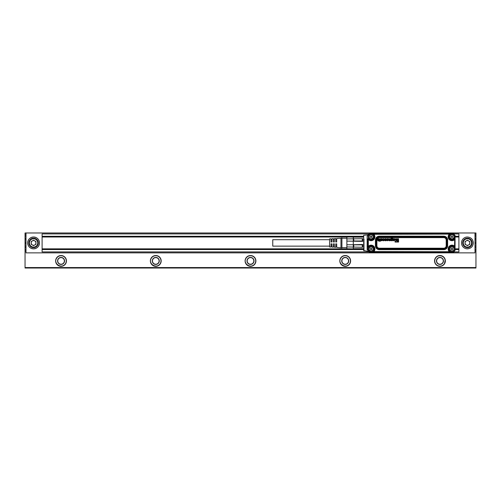 <?xml version="1.0" encoding="UTF-8"?>
<svg xmlns="http://www.w3.org/2000/svg" width="501" height="501" viewBox="0 0 501 501"><rect width="100%" height="100%" fill="white"/><g stroke="black" fill="none" stroke-linecap="round" stroke-linejoin="round"><path stroke-width="0.75" d="M329.595 246.141L272.763 246.141L272.763 239.703L329.595 239.703M340.962 238.232L336.703 238.482L336.703 241.977L335.751 241.977L335.751 238.539L334.336 238.62L334.336 241.977L333.384 241.977L333.384 238.676L331.963 238.758L331.963 241.977L331.017 241.977L331.017 238.814L329.595 238.896L329.595 246.949L331.017 247.031L331.017 243.868L331.963 243.868L331.963 247.087L333.384 247.168L333.384 243.868L334.336 243.868L334.336 247.225L335.751 247.306L335.751 243.868L336.703 243.868L336.703 247.362L341.914 247.945L341.914 237.9L340.962 238.232L340.962 247.613M346.867 238.908L346.867 241.1L362.749 241.376L362.749 238.701L346.867 238.908L346.867 236.954L346.867 248.891L353.28 248.891L353.75 249.36L362.279 249.21L353.75 249.36M353.28 238.908L353.28 241.1M346.867 241.1L346.867 246.937L362.279 247.281L362.279 244.851L353.75 244.851L353.75 247.281M346.867 237.092L362.279 236.635L353.75 236.635M346.867 236.954L353.28 237.092M346.867 246.937L346.867 248.891M346.867 244.738L353.28 244.738L353.28 246.937M346.867 248.753L353.28 248.891M353.75 238.564L353.75 240.994L362.279 240.994L362.279 238.564M353.75 244.851L353.28 244.469L353.28 241.376L353.75 240.994M362.279 247.281L362.749 247.143L362.749 244.469L353.28 244.738M353.75 249.21L353.28 248.753M362.749 244.469L362.279 244.851M362.749 241.376L362.279 240.994M353.28 238.701L353.28 237.155L362.749 237.155L362.279 236.635M362.749 237.155L362.279 236.478M362.279 249.36L362.749 248.891L362.279 249.21M353.28 247.143L353.28 248.684L362.749 248.684M378.944 239.941L378.142 239.96A0.927 0.927 0 0 0 378.199 240.129A0.42 0.42 0 0 0 378.255 240.211L378.361 240.286A0.357 0.357 0 0 0 378.944 240.048A0.739 0.739 0 0 0 378.963 239.96L378.123 239.948A0.939 0.939 0 0 0 378.186 240.136A0.438 0.438 0 0 0 378.242 240.223L378.355 240.305A0.376 0.376 0 0 0 378.956 240.054A0.751 0.751 0 0 0 378.975 239.948L378.956 239.923M381.173 239.666L381.217 239.647A0.789 0.789 0 0 1 381.292 239.628A1.234 1.234 0 0 1 381.374 239.616A1.797 1.797 0 0 1 381.449 239.603A1.81 1.81 0 0 0 381.367 239.597A1.252 1.252 0 0 0 381.292 239.616A0.802 0.802 0 0 0 381.211 239.635L381.136 239.66M381.512 239.578L381.512 239.597A2.317 2.317 0 0 1 381.449 239.603L381.449 239.591A2.298 2.298 0 0 0 381.562 239.572A0.908 0.908 0 0 0 381.687 239.541A0.369 0.369 0 0 0 381.756 239.516L381.875 239.271A1.898 1.898 0 0 1 381.887 239.246L381.749 239.102A0.319 0.319 0 0 0 381.624 239.071A0.676 0.676 0 0 0 381.405 239.09L381.33 239.121A0.42 0.42 0 0 0 381.242 239.19L381.205 239.24A0.42 0.42 0 0 0 381.155 239.403A0.488 0.488 0 0 0 381.155 239.403A0.589 0.589 0 0 0 381.148 239.497L381.136 239.497A0.601 0.601 0 0 1 381.142 239.422L381.142 239.397A0.476 0.476 0 0 1 381.142 239.422M381.868 239.253A1.91 1.91 0 0 0 381.875 239.271L381.756 239.083A0.332 0.332 0 0 0 381.687 239.065A0.645 0.645 0 0 0 381.399 239.071L381.324 239.109A0.438 0.438 0 0 0 381.23 239.184L381.192 239.234A0.438 0.438 0 0 0 381.142 239.397M387.968 239.941L387.167 239.96A0.921 0.921 0 0 0 387.223 240.129A0.426 0.426 0 0 0 387.279 240.211L387.386 240.286A0.357 0.357 0 0 0 387.968 240.048A0.739 0.739 0 0 0 387.987 239.96L387.148 239.948A0.939 0.939 0 0 0 387.21 240.136A0.438 0.438 0 0 0 387.267 240.223L387.379 240.305A0.376 0.376 0 0 0 387.981 240.054A0.751 0.751 0 0 0 388.006 239.948L387.987 239.923M393.93 239.578L393.93 239.597A2.317 2.317 0 0 1 393.867 239.603L393.867 239.591A1.81 1.81 0 0 0 393.786 239.597A1.797 1.797 0 0 1 393.867 239.603A2.298 2.298 0 0 0 393.98 239.572A0.908 0.908 0 0 0 394.105 239.541A0.369 0.369 0 0 0 394.174 239.516L394.293 239.271A1.91 1.91 0 0 0 394.293 239.271L394.168 239.102A0.319 0.319 0 0 0 394.043 239.071A0.676 0.676 0 0 0 393.824 239.09L393.748 239.121A0.42 0.42 0 0 0 393.661 239.19L393.623 239.24A0.42 0.42 0 0 0 393.573 239.403A0.488 0.488 0 0 0 393.573 239.403A0.589 0.589 0 0 0 393.567 239.497L393.554 239.497A0.601 0.601 0 0 1 393.561 239.422L393.561 239.397A0.476 0.476 0 0 1 393.561 239.422L393.573 239.428M391.845 240.317A0.395 0.395 0 0 0 391.82 240.317A0.382 0.382 0 0 1 391.845 240.336A0.376 0.376 0 0 0 392.245 239.992A0.814 0.814 0 0 0 392.245 239.584A0.589 0.589 0 0 0 392.051 239.271L391.989 239.24A0.357 0.357 0 0 0 391.425 239.641A0.726 0.726 0 0 0 391.413 239.741A1.171 1.171 0 0 0 391.438 239.966A0.607 0.607 0 0 0 391.82 240.317L391.82 240.33A0.376 0.376 0 0 1 391.425 239.966L391.425 239.966A1.021 1.021 0 0 1 391.406 239.854L391.406 239.854A1.184 1.184 0 0 1 391.4 239.741L391.4 239.741A0.739 0.739 0 0 1 391.431 239.541L391.431 239.541A0.564 0.564 0 0 1 391.463 239.453L391.463 239.453A0.507 0.507 0 0 1 391.55 239.328L391.55 239.328A0.407 0.407 0 0 1 391.657 239.253L391.657 239.253A0.376 0.376 0 0 1 391.719 239.227L391.719 239.227A0.42 0.42 0 0 1 391.995 239.227L392.058 239.259A0.432 0.432 0 0 1 392.233 239.484L392.233 239.484A0.601 0.601 0 0 1 392.264 239.578L392.264 239.578A1.058 1.058 0 0 1 392.258 239.992L392.258 239.992A0.57 0.57 0 0 1 392.045 240.292L392.045 240.292A0.326 0.326 0 0 1 391.845 240.336L391.845 240.317M381.512 239.597A2.204 2.204 0 0 0 381.562 239.584A0.927 0.927 0 0 0 381.693 239.553A0.382 0.382 0 0 0 381.762 239.528L381.887 239.265M393.93 239.597A2.204 2.204 0 0 0 393.98 239.584A0.927 0.927 0 0 0 394.112 239.553A0.382 0.382 0 0 0 394.181 239.528L394.306 239.265A1.898 1.898 0 0 1 394.306 239.246L394.174 239.083A0.332 0.332 0 0 0 394.105 239.065A0.645 0.645 0 0 0 393.817 239.071L393.742 239.109A0.438 0.438 0 0 0 393.648 239.184L393.611 239.234A0.438 0.438 0 0 0 393.561 239.397M378.981 239.566L378.963 239.553A1.008 1.008 0 0 0 378.956 239.509L378.975 239.509A1.027 1.027 0 0 1 378.981 239.566L377.566 239.691A1.472 1.472 0 0 0 377.61 240.023A1.159 1.159 0 0 0 377.879 240.486A0.839 0.839 0 0 0 379.501 239.854A1.246 1.246 0 0 0 379.389 239.19A0.921 0.921 0 0 0 378.662 238.708A1.309 1.309 0 0 0 378.174 238.752A0.908 0.908 0 0 0 377.679 239.202L377.666 239.196A1.108 1.108 0 0 1 377.773 239.008A0.764 0.764 0 0 1 378.286 238.708A1.171 1.171 0 0 1 379.057 238.814A0.852 0.852 0 0 1 379.495 239.434A1.184 1.184 0 0 1 378.23 240.712A0.802 0.802 0 0 1 377.71 240.273L377.71 240.273A1.04 1.04 0 0 1 377.666 240.148L377.654 240.154M377.666 240.148A1.146 1.146 0 0 1 377.585 239.735A1.459 1.459 0 0 1 377.585 239.691L378.963 239.591M378.975 239.509A0.764 0.764 0 0 0 378.938 239.353A0.42 0.42 0 0 0 378.581 239.102A0.77 0.77 0 0 0 378.318 239.134A0.432 0.432 0 0 0 378.117 239.284L378.111 239.296M380.165 241.419L379.727 241.313L379.739 238.858L380.165 238.739L380.165 241.432L380.272 238.858L379.727 238.858L379.727 241.313L380.165 241.432M380.998 238.739L380.566 238.877A0.777 0.777 0 0 1 380.572 238.933A1.885 1.885 0 0 1 380.591 239.184L380.591 240.186A0.658 0.658 0 0 0 380.61 240.286A0.676 0.676 0 0 1 380.591 240.186L380.603 239.184A2.167 2.167 0 0 0 380.591 238.933A0.789 0.789 0 0 0 380.578 238.877L380.998 238.752M380.61 240.286A0.463 0.463 0 0 0 380.885 240.637A0.845 0.845 0 0 0 381.155 240.712A2.236 2.236 0 0 0 381.449 240.737A1.616 1.616 0 0 0 381.768 240.705A1.015 1.015 0 0 0 382.056 240.599A0.645 0.645 0 0 0 382.344 240.217L382.357 240.217A0.633 0.633 0 0 1 381.875 240.693A1.027 1.027 0 0 1 381.775 240.718A1.666 1.666 0 0 1 381.449 240.749A2.123 2.123 0 0 1 381.155 240.73A0.996 0.996 0 0 1 380.879 240.649A0.589 0.589 0 0 1 380.597 240.286L380.597 240.286M381.919 240.085L382.238 240.085L381.919 240.073M381.53 239.891A3.952 3.952 0 0 0 381.649 239.879A3.97 3.97 0 0 1 381.53 239.91L381.53 239.891A1.71 1.71 0 0 0 381.43 239.91A1.19 1.19 0 0 0 381.324 239.929A0.47 0.47 0 0 0 381.248 239.954L381.136 240.136A0.438 0.438 0 0 0 381.136 240.167L381.292 240.355A0.326 0.326 0 0 0 381.349 240.367A0.827 0.827 0 0 0 381.48 240.38A0.607 0.607 0 0 0 381.674 240.342L381.812 240.186A0.407 0.407 0 0 0 381.818 240.167M381.649 239.879A4.24 4.24 0 0 0 381.768 239.866A2.186 2.186 0 0 0 382 239.816A0.726 0.726 0 0 0 381.894 238.714A1.04 1.04 0 0 0 381.411 238.758A0.701 0.701 0 0 0 381.198 238.858A0.689 0.689 0 0 1 381.405 238.739A1.227 1.227 0 0 1 381.894 238.695A0.896 0.896 0 0 1 382.169 238.783A0.57 0.57 0 0 1 382.413 239.459A0.438 0.438 0 0 1 382.006 239.829A2.286 2.286 0 0 1 381.768 239.879A4.258 4.258 0 0 1 381.649 239.898L381.649 239.898M383.133 239.415A0.645 0.645 0 0 1 383.14 239.39L383.127 239.39A0.482 0.482 0 0 1 383.177 239.296L383.165 239.29A0.413 0.413 0 0 1 383.24 239.215L383.284 239.177A0.313 0.313 0 0 1 383.34 239.146L383.334 239.134A0.376 0.376 0 0 1 383.459 239.115L383.459 239.102A0.595 0.595 0 0 1 383.522 239.115L383.522 239.096A0.457 0.457 0 0 1 383.66 239.134L383.735 239.152A0.42 0.42 0 0 1 383.816 239.253L383.829 239.246A0.413 0.413 0 0 1 383.929 239.497A1.071 1.071 0 0 1 383.941 239.603L383.96 239.603A1.002 1.002 0 0 1 383.948 239.71L383.96 239.71A1.065 1.065 0 0 1 383.941 239.816L383.96 239.816A1.102 1.102 0 0 1 383.929 239.923A0.664 0.664 0 0 1 383.854 240.123L383.866 240.129A0.47 0.47 0 0 1 383.766 240.223L383.779 240.236A0.445 0.445 0 0 1 383.716 240.267L383.653 240.298A0.351 0.351 0 0 1 383.584 240.317L383.584 240.33A0.47 0.47 0 0 1 383.509 240.317L383.509 240.336A0.595 0.595 0 0 1 383.44 240.317L383.44 240.33A0.445 0.445 0 0 1 383.309 240.28L383.196 240.198A0.338 0.338 0 0 1 383.171 240.136L383.159 240.142A0.438 0.438 0 0 1 383.152 240.073L383.152 240.073A0.451 0.451 0 0 0 383.196 240.198L383.303 240.292A0.363 0.363 0 0 0 383.91 240.029A0.683 0.683 0 0 0 383.941 239.929A1.115 1.115 0 0 0 383.941 239.497A0.714 0.714 0 0 0 383.735 239.152A0.326 0.326 0 0 0 383.127 239.39A0.658 0.658 0 0 0 383.115 239.415L382.601 239.359A1.259 1.259 0 0 0 382.614 239.365L382.714 239.503M383.033 239.985L382.601 240.129A0.72 0.72 0 0 0 382.645 240.223A0.739 0.739 0 0 1 382.601 240.129L383.033 240.004M382.645 240.223A0.626 0.626 0 0 0 383.077 240.655A0.958 0.958 0 0 0 384.467 239.966A1.278 1.278 0 0 0 384.373 239.177A0.914 0.914 0 0 0 383.522 238.701A1.328 1.328 0 0 0 383.252 238.733A0.952 0.952 0 0 0 382.614 239.359A1.027 1.027 0 0 1 383.384 238.695A1.346 1.346 0 0 1 383.791 238.72A0.983 0.983 0 0 1 384.511 239.691A1.459 1.459 0 0 1 384.442 240.111A1.046 1.046 0 0 1 382.808 240.499A0.733 0.733 0 0 1 382.626 240.23L382.626 240.23M383.115 239.415L382.714 239.491M385.914 239.303L386.428 239.259L385.902 239.234A0.319 0.319 0 0 0 385.87 239.184L385.826 239.146A0.326 0.326 0 0 0 385.3 239.109L385.263 239.44A0.326 0.326 0 0 0 385.338 239.478A1.866 1.866 0 0 0 385.482 239.528A3.707 3.707 0 0 0 385.632 239.566A5.392 5.392 0 0 0 385.77 239.597L385.77 239.584A1.91 1.91 0 0 1 385.814 239.591A1.898 1.898 0 0 0 385.77 239.597M386.428 239.259A0.651 0.651 0 0 0 385.958 238.764A0.977 0.977 0 0 0 385.858 238.739A1.578 1.578 0 0 0 385.206 238.733A0.927 0.927 0 0 0 384.925 238.845A0.614 0.614 0 0 0 385.037 239.847A2.186 2.186 0 0 0 385.263 239.91A10.089 10.089 0 0 0 385.375 239.935A8.273 8.273 0 0 0 385.482 239.96L385.482 239.979A8.285 8.285 0 0 1 385.369 239.954A10.101 10.101 0 0 1 385.263 239.929A2.317 2.317 0 0 1 385.031 239.866A0.827 0.827 0 0 1 384.831 239.76A0.507 0.507 0 0 1 384.636 239.372A0.833 0.833 0 0 1 384.668 239.146A0.514 0.514 0 0 1 385.012 238.783A0.827 0.827 0 0 1 385.206 238.72A1.647 1.647 0 0 1 385.864 238.72A0.996 0.996 0 0 1 386.152 238.839A0.658 0.658 0 0 1 386.44 239.253L386.44 239.253M385.219 240.192L385.325 240.323A0.451 0.451 0 0 0 385.57 240.38A0.814 0.814 0 0 0 385.664 240.374A0.363 0.363 0 0 0 385.726 240.361L385.814 240.085A0.338 0.338 0 0 0 385.676 240.01A1.453 1.453 0 0 0 385.582 239.985A2.023 2.023 0 0 0 385.482 239.96M384.824 240.117L384.724 240.248A0.639 0.639 0 0 0 385.25 240.705A1.484 1.484 0 0 0 385.858 240.705A0.939 0.939 0 0 0 386.127 240.612A0.545 0.545 0 0 0 386.008 239.66A2.58 2.58 0 0 0 385.814 239.603A2.655 2.655 0 0 1 386.014 239.647A0.858 0.858 0 0 1 386.215 239.741A0.488 0.488 0 0 1 386.409 240.117A0.833 0.833 0 0 1 386.377 240.33A0.463 0.463 0 0 1 386.139 240.624A0.789 0.789 0 0 1 385.864 240.724A1.647 1.647 0 0 1 385.244 240.718A0.927 0.927 0 0 1 384.981 240.618A0.614 0.614 0 0 1 384.712 240.255L384.824 240.104M388.006 239.566L387.987 239.553A1.008 1.008 0 0 0 387.987 239.509A1.027 1.027 0 0 1 388.006 239.566L386.597 239.691A1.478 1.478 0 0 0 386.653 240.017A1.146 1.146 0 0 0 387.123 240.637A0.789 0.789 0 0 0 387.405 240.724A1.14 1.14 0 0 0 388.269 238.983A0.82 0.82 0 0 0 387.693 238.708A1.309 1.309 0 0 0 387.204 238.752A0.908 0.908 0 0 0 386.703 239.202L386.691 239.196A1.108 1.108 0 0 1 386.797 239.008A0.764 0.764 0 0 1 387.311 238.708A1.171 1.171 0 0 1 388.081 238.814A0.858 0.858 0 0 1 388.519 239.434A1.184 1.184 0 0 1 387.254 240.712A0.802 0.802 0 0 1 386.678 240.154A1.159 1.159 0 0 1 386.609 239.879L386.609 239.879A1.353 1.353 0 0 1 386.609 239.735L386.597 239.735M386.609 239.735A1.465 1.465 0 0 1 386.609 239.691L387.987 239.591M387.16 239.29L387.148 239.284A0.332 0.332 0 0 1 387.204 239.234L387.198 239.227A0.532 0.532 0 0 1 387.348 239.146L387.342 239.134A0.445 0.445 0 0 1 387.53 239.115L387.53 239.096A0.751 0.751 0 0 1 387.605 239.115L387.605 239.102A0.595 0.595 0 0 1 387.862 239.227L387.874 239.215A0.326 0.326 0 0 1 387.949 239.353L387.962 239.353A0.564 0.564 0 0 1 387.987 239.509L387.999 239.509A0.764 0.764 0 0 0 387.962 239.353A0.42 0.42 0 0 0 387.605 239.102A0.77 0.77 0 0 0 387.436 239.109A0.457 0.457 0 0 0 387.148 239.284L387.148 239.309M389.177 238.752L388.738 238.858L388.738 239.941A1.785 1.785 0 0 0 388.757 240.104A1.797 1.797 0 0 1 388.738 239.941L388.857 238.752L389.283 238.858L389.283 239.841A1.346 1.346 0 0 0 389.29 239.992A0.764 0.764 0 0 0 389.327 240.136A0.363 0.363 0 0 0 389.358 240.198L389.502 240.305A0.376 0.376 0 0 0 389.828 240.273L389.935 240.186A0.357 0.357 0 0 0 390.01 240.029A0.827 0.827 0 0 0 390.022 239.941A1.184 1.184 0 0 0 390.028 239.854A1.559 1.559 0 0 0 390.035 239.766L390.035 238.858L390.561 238.858L390.561 240.58L390.166 240.68M388.757 240.104A1.378 1.378 0 0 0 388.782 240.267A0.745 0.745 0 0 0 389.221 240.712A0.952 0.952 0 0 0 389.34 240.73A1.321 1.321 0 0 0 389.459 240.737A0.733 0.733 0 0 0 389.891 240.593A0.589 0.589 0 0 1 389.459 240.749A1.34 1.34 0 0 1 389.34 240.743A0.964 0.964 0 0 1 389.221 240.724A0.651 0.651 0 0 1 388.77 240.267A1.397 1.397 0 0 1 388.745 240.104L388.745 240.104M393.053 240.38L393.041 240.386A0.382 0.382 0 0 0 393.091 240.474L393.091 240.474A0.539 0.539 0 0 0 393.16 240.536A0.551 0.551 0 0 1 393.022 240.186L393.022 239.184A2.167 2.167 0 0 0 393.009 238.933A0.789 0.789 0 0 0 392.997 238.877L393.417 238.752M393.16 240.536A0.526 0.526 0 0 0 393.304 240.637A0.845 0.845 0 0 0 393.573 240.712A2.236 2.236 0 0 0 393.874 240.737A1.616 1.616 0 0 0 394.193 240.705A1.015 1.015 0 0 0 394.475 240.599A0.645 0.645 0 0 0 394.763 240.217L394.775 240.217A0.633 0.633 0 0 1 394.293 240.693A1.027 1.027 0 0 1 394.193 240.718A1.666 1.666 0 0 1 393.874 240.749A2.123 2.123 0 0 1 393.573 240.73A0.996 0.996 0 0 1 393.298 240.649A0.589 0.589 0 0 1 393.147 240.543L393.147 240.543M394.337 240.085L394.656 240.085L394.337 240.073M394.187 240.267L394.093 240.342A0.413 0.413 0 0 1 393.899 240.38A0.964 0.964 0 0 1 393.767 240.367A0.814 0.814 0 0 0 393.899 240.367A0.589 0.589 0 0 0 394.087 240.33L394.174 240.261M393.949 239.891A1.71 1.71 0 0 0 393.849 239.91L393.849 239.91A1.691 1.691 0 0 1 393.949 239.91L393.949 239.891A3.952 3.952 0 0 0 394.187 239.866A2.186 2.186 0 0 0 394.425 239.816A0.726 0.726 0 0 0 394.312 238.714A1.04 1.04 0 0 0 393.83 238.758A0.701 0.701 0 0 0 393.723 238.802A0.72 0.72 0 0 1 393.824 238.739A1.227 1.227 0 0 1 394.312 238.695A0.896 0.896 0 0 1 394.588 238.783A0.57 0.57 0 0 1 394.832 239.459A0.438 0.438 0 0 1 394.425 239.829A2.286 2.286 0 0 1 394.187 239.879A4.258 4.258 0 0 1 393.949 239.91M396.053 238.745L395.546 238.852L396.166 238.889L395.527 240.298L395.527 238.852L395.652 240.317L396.053 238.733M397.212 238.745L396.711 238.883L397.318 240.286L396.698 238.889L397.331 238.852L397.318 240.286L397.212 238.733M398.589 241.939L398.483 238.745L397.869 238.852L397.85 241.394L397.055 241.394L396.485 239.71L397.049 241.369M396.473 239.71L395.828 241.382L395.026 241.501L395.815 241.369L396.485 239.71M395.026 241.939L398.483 242.058L395.132 242.046L395.026 241.501M390.899 238.877L390.899 240.58L391.294 240.699L390.88 240.58L390.88 238.877A1.071 1.071 0 0 1 390.893 238.739A1.058 1.058 0 0 0 390.899 238.877L390.88 238.877M391.438 240.467A0.739 0.739 0 0 0 392.759 240.142A1.19 1.19 0 0 0 392.809 239.779A1.566 1.566 0 0 0 392.765 239.403A0.983 0.983 0 0 0 391.65 238.883A0.551 0.551 0 0 0 391.438 239.065L391.4 239.052M392.703 238.451L392.721 238.445A0.514 0.514 0 0 0 392.671 238.351L392.671 238.351A0.676 0.676 0 0 0 392.596 238.288A0.689 0.689 0 0 1 392.728 238.514L392.296 238.645M392.596 238.288A0.651 0.651 0 0 0 392.327 238.107A0.977 0.977 0 0 0 392.189 238.056A1.303 1.303 0 0 0 391.895 238.025A2.054 2.054 0 0 0 391.719 238.031A1.409 1.409 0 0 0 391.538 238.056A0.87 0.87 0 0 0 391.2 238.207A0.676 0.676 0 0 0 390.93 238.608A1.609 1.609 0 0 0 390.905 238.739A1.622 1.622 0 0 1 390.912 238.608A0.633 0.633 0 0 1 391.193 238.194A1.04 1.04 0 0 1 391.538 238.044A1.428 1.428 0 0 1 391.713 238.019A2.067 2.067 0 0 1 391.895 238.006A1.196 1.196 0 0 1 392.189 238.044A0.989 0.989 0 0 1 392.54 238.213A0.664 0.664 0 0 1 392.609 238.276L392.609 238.276M452.447 236.76L452.597 237.217L451.983 237.568L451.37 237.217L451.37 236.503L451.983 236.146L452.597 236.503L452.447 236.954M371.554 236.76L371.704 237.217L371.084 237.568L370.471 237.217L370.471 236.503L371.084 236.146L371.704 236.503L371.554 236.954M371.554 248.884L371.704 249.341L371.084 249.692L370.471 249.341L370.471 248.628L371.084 248.277L371.704 248.628L371.554 249.085M378.956 239.509A0.745 0.745 0 0 0 378.919 239.353A0.407 0.407 0 0 0 378.581 239.115A0.751 0.751 0 0 0 378.318 239.146A0.42 0.42 0 0 0 378.13 239.29L378.123 239.309M381.53 239.91A1.691 1.691 0 0 0 381.43 239.923A1.171 1.171 0 0 0 381.33 239.941A0.451 0.451 0 0 0 381.255 239.966L381.148 240.136A0.42 0.42 0 0 0 381.155 240.161L381.292 240.342A0.313 0.313 0 0 0 381.349 240.355A0.814 0.814 0 0 0 381.48 240.367A0.589 0.589 0 0 0 381.668 240.33L381.793 240.186A0.388 0.388 0 0 0 381.8 240.161M385.225 240.217L385.332 240.311A0.438 0.438 0 0 0 385.57 240.367A0.795 0.795 0 0 0 385.664 240.361A0.344 0.344 0 0 0 385.726 240.348L385.801 240.098A0.326 0.326 0 0 0 385.67 240.029A1.434 1.434 0 0 0 385.576 239.998A2.004 2.004 0 0 0 385.482 239.979M385.908 239.284L385.776 239.127A0.369 0.369 0 0 0 385.307 239.121L385.307 239.447A0.426 0.426 0 0 0 385.344 239.465A1.854 1.854 0 0 0 385.488 239.516A3.695 3.695 0 0 0 385.638 239.553A5.379 5.379 0 0 0 385.77 239.584M390.561 240.58L390.166 240.699M390.58 240.58L390.58 238.858L390.016 238.858L390.035 239.766A1.547 1.547 0 0 1 390.016 239.854L390.028 239.854A1.165 1.165 0 0 1 390.01 239.941L390.022 239.941M389.177 238.739L389.296 239.841A1.334 1.334 0 0 0 389.302 239.916A1.027 1.027 0 0 0 389.321 240.06A0.514 0.514 0 0 0 389.371 240.192L389.509 240.286A0.363 0.363 0 0 0 389.822 240.261L389.922 240.179A0.344 0.344 0 0 0 389.991 240.023A0.814 0.814 0 0 0 390.01 239.941M393.417 238.739L392.984 238.877A0.777 0.777 0 0 1 392.991 238.933L393.009 238.933A1.885 1.885 0 0 1 393.003 239.058L393.022 239.058M393.041 240.386A0.482 0.482 0 0 1 393.009 240.186L393.009 239.184A2.154 2.154 0 0 0 393.003 239.058M395.013 241.939L395.013 241.501M398.602 241.939L398.483 238.733L397.85 238.852L397.85 241.363L397.068 241.382M391.438 239.065L391.45 239.021A0.57 0.57 0 0 1 391.989 238.795A1.096 1.096 0 0 1 392.245 238.827A0.708 0.708 0 0 1 392.778 239.397A1.409 1.409 0 0 1 392.828 239.779A1.265 1.265 0 0 1 392.734 240.255A0.946 0.946 0 0 1 391.644 240.674A0.507 0.507 0 0 1 391.45 240.511M392.721 238.445A0.564 0.564 0 0 1 392.74 238.507L392.296 238.658M452.447 248.884L452.597 249.341L451.983 249.692L451.37 249.341L451.37 248.628L451.983 248.277L452.597 248.628L452.447 249.085M453.731 235.908A1.991 1.991 0 0 0 451.032 235.113A1.991 1.991 0 0 0 450.236 237.812A1.991 1.991 0 0 0 452.935 238.608A1.991 1.991 0 0 0 453.731 235.908M372.832 235.908A1.991 1.991 0 0 0 370.133 235.113A1.991 1.991 0 0 0 369.343 237.812A1.991 1.991 0 0 0 372.043 238.608A1.991 1.991 0 0 0 372.832 235.908M372.832 248.033A1.991 1.991 0 0 0 370.133 247.237A1.991 1.991 0 0 0 369.343 249.936A1.991 1.991 0 0 0 372.043 250.732A1.991 1.991 0 0 0 372.832 248.033M453.731 248.033A1.991 1.991 0 0 0 451.032 247.237A1.991 1.991 0 0 0 450.236 249.936A1.991 1.991 0 0 0 452.935 250.732A1.991 1.991 0 0 0 453.731 248.033M449.491 238.219A2.843 2.843 0 0 1 450.624 234.368A2.843 2.843 0 0 1 454.476 235.495A2.843 2.843 0 0 1 453.349 239.353A2.843 2.843 0 0 1 449.491 238.219C451.501 240.33 453.242 240.129 454.72 237.618L454.539 246.598A0.332 0.332 -12.7 0 0 455.04 246.31L453.893 245.678L453.655 246.091A3.344 3.344 0 0 0 449.09 250.657L449.341 250.513A3.056 3.056 0 0 1 453.511 246.342L453.655 246.091A3.338 3.338 0 0 0 449.09 250.657L449.61 251.565L449.159 252.059L449.61 251.565L450.048 251.746L449.334 252.066A0.332 0.332 -77.3 0 0 449.622 251.565L449.09 250.657L448.677 250.895L449.159 251.727L373.458 251.565L373.02 252.078L369.675 252.078L370.421 251.746L368.592 250.35A2.843 2.843 0 0 1 369.725 246.492A2.843 2.843 0 0 1 373.583 247.619A2.843 2.843 0 0 1 372.45 251.477A2.843 2.843 0 0 1 368.592 250.35M373.583 235.495A2.843 2.843 0 0 1 372.45 239.353A2.843 2.843 0 0 1 368.592 238.219A2.843 2.843 0 0 1 369.725 234.368A2.843 2.843 0 0 1 373.583 235.495C375.493 238.633 370.195 241.52 368.592 238.219M449.491 250.35A2.843 2.843 0 0 1 450.624 246.492A2.843 2.843 0 0 1 454.476 247.619A2.843 2.843 0 0 1 453.349 251.477A2.843 2.843 0 0 1 449.491 250.35M454.476 235.495A2.843 2.843 0 0 0 452.653 234.099L453.349 234.099L454.72 235.47L454.72 236.096M373.583 247.619A2.843 2.843 0 0 0 368.304 248.421L368.304 247.062L369.563 246.342A3.056 3.056 0 0 1 373.733 250.513L373.02 251.746L371.755 251.746M451.313 251.746L450.048 251.746L449.341 250.513M455.052 247.037L455.04 246.323L454.545 246.605L455.052 247.037L455.052 250.375L453.349 252.078L455.052 250.375L455.065 235.464L453.349 234.099M453.893 240.167L455.033 239.697L454.539 239.246L453.511 239.503L454.72 238.808L455.04 239.522A0.332 0.332 -167.3 0 0 454.545 239.234L453.655 239.747L453.893 240.167A3.814 3.814 0 0 1 448.677 234.95L449.09 235.188A3.344 3.344 0 0 0 453.655 239.754L453.655 239.754A3.338 3.338 0 0 1 449.09 235.188L449.622 234.28A0.332 0.332 -102.7 0 0 449.328 233.785L449.61 234.28L449.159 233.785L451.313 234.099M368.304 237.424L368.304 238.777L369.419 239.747L369.181 240.167A3.814 3.814 0 0 0 374.391 234.95L373.984 235.188A3.344 3.344 0 0 1 369.419 239.747A3.344 3.344 0 0 0 373.978 235.188L373.458 234.28A0.332 0.332 102.7 0 1 373.74 233.779L373.458 234.28L449.159 234.117L448.677 234.95M369.563 239.503L368.304 238.777L367.985 239.497L368.485 239.215A0.332 0.332 167.3 0 0 367.985 239.503L369.563 239.503A3.056 3.056 0 0 0 373.733 235.332L373.02 233.767L369.675 233.767L367.972 235.47L368.304 236.297M367.991 246.173L367.972 247.062L368.479 246.636A0.332 0.332 12.7 0 1 367.985 246.348L368.485 246.624L367.991 246.173L367.991 239.666M368.304 249.548L368.304 250.375L369.675 251.746M373.02 233.767L373.909 233.785L374.391 234.95M367.972 247.062L367.972 250.375L369.675 252.078L367.959 250.381L367.972 238.777M373.733 250.513L373.452 251.565L373.984 250.657A3.344 3.344 0 0 0 372.688 246.047A3.338 3.338 0 0 1 373.978 250.657L374.391 250.895L373.909 252.059L373.452 251.565A0.332 0.332 77.3 0 0 373.746 252.059L373.02 252.078M367.959 235.464L369.663 233.754L453.361 233.754L455.065 235.464L455.052 238.808M369.663 252.084L453.361 252.084M455.065 243.943L455.065 241.758M405.572 252.254L406.054 252.254M436.953 252.16A0.946 0.946 0 0 1 437.586 252.398A0.946 0.946 0 0 0 436.953 252.16A0.946 0.946 90 0 1 437.586 252.398L453.687 252.398L454.138 251.947L453.186 252.398L453.919 252.034M417.502 233.591L417.014 233.591M453.95 233.767L453.48 233.535M455.065 240.255L455.065 240.649M413.5 252.254L410.288 252.254M410.413 252.254L409.95 252.254M398.658 252.254L400.975 252.254M400.75 252.16L399.886 252.254M399.829 252.16L401.094 252.16M400.462 252.254L401.082 252.254M401.858 252.16L404.889 252.16M405.209 252.16L407.413 252.254M406.079 252.254L406.474 252.254M408.108 252.254L408.916 252.254M412.348 252.254L412.811 252.254M411.058 252.16L410.532 252.16M412.442 252.254L413.45 252.254M414.44 252.254L415.21 252.254M413.788 252.254L417.728 252.254M416.494 252.222L417.621 252.254M419.506 252.254L418.348 252.254L419.506 252.254M421.961 252.16L420.402 252.16L421.842 252.254M453.186 252.398L454.257 251.846L453.273 252.16A1.703 1.703 0 0 0 454.407 251.721M378.186 252.398L381.061 252.398M401.113 233.685L402.666 233.685L401.232 233.591M409.279 233.591L406.58 233.623M403.562 233.591L404.714 233.685L403.549 233.685M408.628 233.591L407.864 233.591M411.903 233.591L409.574 233.591M410.72 233.591L410.263 233.591M411.897 233.591L412.786 233.591M410.626 233.591L409.624 233.591M412.661 233.591L413.125 233.591M414.966 233.591L414.158 233.591M417.859 233.685L415.655 233.591M416.989 233.591L416.6 233.591M421.209 233.685L418.185 233.685M424.41 233.591L422.092 233.591M422.324 233.685L423.188 233.591M423.245 233.685L421.98 233.685M422.612 233.591L421.986 233.591M440.429 233.685L437.586 233.447A0.946 0.946 0 0 1 436.953 233.685A0.946 0.946 0 0 0 437.586 233.447M440.429 233.447L453.186 233.447M452.835 233.447L453.273 233.748A1.641 1.641 0 0 1 453.461 233.76M454.075 233.886L458.897 233.923L458.897 251.922L454.138 251.922M454.407 234.117A1.703 1.703 0 0 0 453.273 233.685L369.801 233.685A0.946 0.664 90 0 0 370.239 233.447L369.156 233.748M385.488 252.398A0.946 0.946 0 0 1 386.114 252.16A0.946 0.946 0 0 0 385.488 252.398L372.224 252.16M369.381 252.398L368.936 251.947L369.888 252.398L369.03 252.016M453.461 252.084A1.641 1.641 0 0 1 453.273 252.097L369.801 252.16A0.946 0.664 -90 0 1 370.239 252.398L372.224 252.398M368.811 251.846L369.888 252.398M369.099 252.009L368.924 251.915A1.703 1.703 0 0 0 369.801 252.16A0.946 0.664 90 0 1 370.064 252.241M368.936 233.898A0.946 0.946 0 0 1 368.874 233.954A0.946 0.946 0 0 0 368.936 233.898L369.888 233.447L368.936 233.898L369.381 233.447M372.224 233.685L370.239 233.447M372.224 233.447L385.488 233.447A0.946 0.946 90 0 0 386.114 233.685M412.01 233.685L412.536 233.685M453.273 233.748L368.811 233.998L369.801 233.685A1.703 1.703 0 0 0 368.924 233.923L369.099 233.835M368.091 250.481L367.145 249.692C367.584 251.277 367.584 251.277 367.145 249.692L367.145 236.153C367.584 234.568 367.584 234.568 367.145 236.153L368.091 235.364M368.022 239.296L367.076 239.666M368.041 241.826L367.227 241.927M368.066 242.922L367.246 242.922M368.041 244.018L367.227 243.918M368.022 246.548L367.076 246.179M368.335 234.512L367.527 234.963L363.701 235.251L363.701 250.594L368.335 251.327M363.701 246.335L363.701 250.037M29.409 242.922A4.171 4.171 0 0 1 33.573 238.752A4.171 4.171 0 0 1 37.744 242.922A4.171 4.171 0 0 1 33.573 247.087A4.171 4.171 0 0 1 29.409 242.922M35.94 244.288L33.573 245.659L31.206 244.288L31.206 241.557L33.573 240.186L35.94 241.557L35.94 244.288M33.573 238.188A4.734 4.734 0 0 1 38.314 242.922A4.734 4.734 0 0 1 33.573 247.657A4.734 4.734 0 0 1 28.839 242.922A4.734 4.734 0 0 1 33.573 238.188M27.655 242.922C28.006 239.328 29.979 237.355 33.573 237.004C37.174 237.355 39.147 239.328 39.498 242.922C39.147 246.517 37.174 248.49 33.573 248.84C29.979 248.49 28.006 246.517 27.655 242.922A5.918 5.918 0 0 0 33.573 248.84A5.918 5.918 0 0 0 39.498 242.922A5.918 5.918 0 0 0 33.573 237.004A5.918 5.918 0 0 0 27.655 242.922M25.996 232.978L475.004 232.978L475.004 252.867L25.996 252.867L25.996 232.978L25.05 232.978L25.996 233.165M472.481 239.841A5.918 5.918 0 0 0 470.502 237.869M470.508 247.976A5.918 5.918 0 0 0 472.481 246.004M363.701 236.29L42.103 236.29L42.103 251.922L368.905 251.922M42.103 249.554L363.701 249.554M455.065 249.554L458.897 249.554M42.103 248.84L346.836 248.84M455.065 248.84L458.897 248.84M42.103 237.004L346.836 237.004M455.065 237.004L458.897 237.004M455.065 236.29L458.897 236.29M42.103 236.29L42.103 233.923L368.905 233.923M25.996 251.176L25.05 251.176L25.05 247.388L25.996 247.388M25.05 249.824L25.996 249.824M25.05 247.388L25.05 243.599L25.996 243.599M25.05 246.035L25.996 246.035M25.05 243.599L25.05 239.81L25.996 239.81M25.05 242.246L25.996 242.246M25.05 239.81L25.05 236.021L25.996 236.021M25.05 238.457L25.996 238.457M25.05 233.165L25.05 234.668L25.996 234.668M475.004 247.388L475.95 247.388L475.95 242.246L475.004 242.246M475.004 239.81L475.95 239.81L475.95 232.978L475.004 232.978M25.05 236.021L25.05 234.668M475.004 236.021L475.95 236.021M475.004 251.176L475.95 251.176L475.95 247.388M25.05 268.022L475.95 268.022L475.95 267.553L25.05 267.553L25.05 268.022M475.004 243.599L475.95 243.599M158.848 262.599A3.507 3.507 0 0 0 156.663 257.533A3.507 3.507 0 0 0 154.095 263.996A3.507 3.507 0 0 0 158.848 262.599M158.685 262.511A3.313 3.313 0 0 0 156.613 257.714A3.313 3.313 0 0 0 154.183 263.827A3.313 3.313 0 0 0 158.685 262.511M160.345 263.42C157.408 269.469 147.695 264.165 151.202 258.422A5.21 5.21 0 0 1 160.94 260.251A5.21 5.21 0 0 1 155.21 266.1A5.21 5.21 0 0 1 150.77 262.374M64.122 262.599A3.507 3.507 0 0 0 61.936 257.533A3.507 3.507 0 0 0 59.368 263.996A3.507 3.507 0 0 0 64.122 262.599M63.959 262.511A3.313 3.313 0 0 0 61.886 257.714A3.313 3.313 0 0 0 59.456 263.827A3.313 3.313 0 0 0 63.959 262.511M65.618 263.42C62.681 269.469 52.968 264.165 56.475 258.422A5.21 5.21 0 0 1 66.213 260.251A5.21 5.21 0 0 1 60.483 266.1A5.21 5.21 0 0 1 56.043 262.374M247.425 259.242A3.507 3.507 0 0 0 248.822 263.996A3.507 3.507 0 0 0 253.982 261.347A3.507 3.507 0 0 0 247.425 259.242M247.588 259.33A3.313 3.313 0 0 0 248.909 263.827A3.313 3.313 0 0 0 253.788 261.322A3.313 3.313 0 0 0 247.588 259.33M342.152 259.242A3.507 3.507 0 0 0 343.548 263.996A3.507 3.507 0 0 0 348.709 261.347A3.507 3.507 0 0 0 342.152 259.242M342.315 259.33A3.313 3.313 0 0 0 343.636 263.827A3.313 3.313 0 0 0 348.521 261.322A3.313 3.313 0 0 0 342.315 259.33M436.878 259.242A3.507 3.507 0 0 0 438.275 263.996A3.507 3.507 0 0 0 443.435 261.347A3.507 3.507 0 0 0 436.878 259.242M437.041 259.33A3.313 3.313 0 0 0 438.362 263.827A3.313 3.313 0 0 0 443.247 261.322A3.313 3.313 0 0 0 437.041 259.33M468.61 244.97A2.367 2.367 0 0 0 468.61 240.868A2.367 2.367 0 0 0 465.06 242.922A2.367 2.367 0 0 0 468.61 244.97M469.794 244.288L467.427 245.659L465.06 244.288L465.06 241.557L467.427 240.186L469.794 241.557L469.794 244.288M463.256 242.922A4.171 4.171 0 0 1 467.427 238.752A4.171 4.171 0 0 1 471.591 242.922A4.171 4.171 0 0 1 467.427 247.087A4.171 4.171 0 0 1 463.256 242.922M255.072 263.42C252.135 269.469 242.421 264.165 245.928 258.422A5.21 5.21 0 0 1 255.667 260.251A5.21 5.21 0 0 1 249.936 266.1A5.21 5.21 0 0 1 245.496 262.374M349.798 263.42C346.861 269.469 337.148 264.165 340.655 258.422A5.21 5.21 0 0 1 350.393 260.251A5.21 5.21 0 0 1 344.663 266.1A5.21 5.21 0 0 1 340.223 262.374M435.382 258.422A5.21 5.21 0 0 1 442.452 256.349A5.21 5.21 0 0 1 444.525 263.42A5.21 5.21 0 0 1 437.454 265.492A5.21 5.21 0 0 1 435.382 258.422C437.467 254.026 444.775 255.404 445.12 260.251L444.525 263.42M467.427 247.657A4.734 4.734 0 0 1 462.686 242.922A4.734 4.734 0 0 1 467.427 238.188A4.734 4.734 0 0 1 472.161 242.922A4.734 4.734 0 0 1 467.427 247.657M34.757 244.97A2.367 2.367 0 0 0 34.757 240.868A2.367 2.367 0 0 0 31.206 242.922A2.367 2.367 0 0 0 34.757 244.97M245.759 258.334A5.398 5.398 0 0 0 247.914 265.662A5.398 5.398 0 0 0 255.854 260.232A5.398 5.398 0 0 0 245.759 258.334M340.486 258.334A5.398 5.398 0 0 0 342.64 265.662A5.398 5.398 0 0 0 350.581 260.232A5.398 5.398 0 0 0 340.486 258.334M435.212 258.334A5.398 5.398 0 0 0 437.367 265.662A5.398 5.398 0 0 0 445.308 260.232A5.398 5.398 0 0 0 435.212 258.334M151.033 258.334A5.398 5.398 0 0 0 153.187 265.662A5.398 5.398 0 0 0 161.128 260.232A5.398 5.398 0 0 0 151.033 258.334M56.306 258.334A5.398 5.398 0 0 0 58.46 265.662A5.398 5.398 0 0 0 66.401 260.232A5.398 5.398 0 0 0 56.306 258.334M467.427 237.004A5.918 5.918 0 0 0 461.502 242.922A5.918 5.918 0 0 0 467.427 248.84C471.021 248.49 472.994 246.517 473.345 242.922C472.994 239.328 471.021 237.355 467.427 237.004M475.95 239.81L475.95 242.246M475.95 251.176L475.95 267.553M475.004 234.668L475.95 234.668M475.004 238.457L475.95 238.457M475.004 246.035L475.95 246.035M25.05 251.176L25.05 267.553M475.004 249.824L475.95 249.824M475.004 233.165L475.95 233.165M443.742 237.631L379.326 237.631A2.449 2.449 0 0 0 376.877 240.079L376.877 245.766A2.449 2.449 0 0 0 379.326 248.214L379.326 248.991L443.742 248.991A3.225 3.225 0 0 0 446.973 245.766L446.973 240.079A3.225 3.225 0 0 0 443.742 236.854L443.742 237.631A2.449 2.449 0 0 1 446.191 240.079L446.191 245.766L446.861 245.766L446.861 240.079L446.191 240.079M446.191 245.766A2.449 2.449 0 0 1 443.742 248.214L379.326 248.214M376.877 240.079L376.207 240.079L376.207 245.766L376.877 245.766M379.326 237.631L379.326 236.96A3.119 3.119 0 0 0 376.207 240.079L376.101 240.079A3.225 3.225 0 0 1 379.326 236.854L443.742 236.854L443.742 236.184A3.895 3.895 0 0 1 447.637 240.079L446.861 240.079A3.119 3.119 0 0 0 443.742 236.96L379.326 236.96L379.326 236.184A3.895 3.895 0 0 0 375.431 240.079L376.101 240.079L376.101 245.766A3.225 3.225 0 0 0 379.326 248.991L379.326 249.661L443.742 249.661A3.895 3.895 0 0 0 447.637 245.766L446.861 245.766A3.119 3.119 0 0 1 443.742 248.884L379.326 248.884A3.119 3.119 0 0 1 376.207 245.766L375.431 245.766L375.431 240.079M443.742 248.214L443.742 249.661M453.511 239.503A3.056 3.056 0 0 1 449.341 235.332M374.391 250.895A3.814 3.814 0 0 0 369.181 245.678L369.412 246.091A3.344 3.344 0 0 1 372.688 246.047A3.338 3.338 0 0 0 369.419 246.091L369.563 246.342M375.431 245.766A3.895 3.895 0 0 0 379.326 249.661M447.637 245.766L447.637 240.079M379.326 236.184L443.742 236.184M453.893 245.678A3.814 3.814 0 0 0 448.677 250.895M454.72 248.227L454.72 247.037L453.511 246.342M454.545 246.605L453.655 246.091L454.545 246.605M449.09 235.188L449.622 234.28L449.09 235.188M373.733 235.332L373.02 234.099L371.755 234.099M368.304 235.47L369.675 234.099L370.421 234.099M369.181 240.167L368.323 239.666L368.323 246.173L369.181 245.678M369.412 246.091L368.479 246.636L369.419 246.091M450.048 252.078L453.349 252.078L452.653 251.746M453.349 251.746L454.72 250.375L454.72 249.742M455.065 250.381L454.72 250.375M455.033 239.697L455.033 246.148M454.72 235.47L455.052 235.47M453.361 233.754L450.048 233.767M373.909 233.785L449.159 233.785M369.675 234.099L369.663 233.754M368.304 250.375L367.959 250.381M373.909 252.059L449.159 252.059M370.176 233.516L378.199 233.516M453.273 252.097L369.801 252.097A1.641 1.641 0 0 1 369.638 252.084M363.983 239.109L363.983 250.876M335.751 239.703L336.703 239.703M335.751 246.141L336.703 246.141M333.384 246.141L334.336 246.141M331.017 246.141L331.963 246.141M331.017 239.703L331.963 239.703M333.384 239.703L334.336 239.703M341.914 238.232L346.648 238.232M341.914 247.613L346.648 247.613M353.28 236.954L353.75 236.478M362.749 236.954L363.701 236.954M362.749 248.891L363.701 248.891"/></g></svg>
